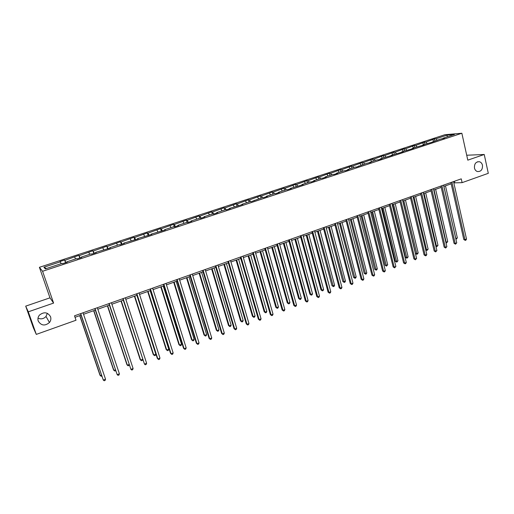 <?xml version="1.0" encoding="UTF-8"?>
<svg xmlns="http://www.w3.org/2000/svg" width="514" height="514" viewBox="0 0 514 514"><rect width="100%" height="100%" fill="white"/><g stroke="black" fill="none" stroke-linecap="round" stroke-linejoin="round"><path stroke-width="0.77" d="M47.346 313.302L46.016 316.457C43.709 318.879 41.036 319.451 37.991 318.166M50.558 316.74C51.201 318.802 50.835 320.723 49.46 322.516C44.943 326.217 41.197 325.735 38.229 321.064C37.554 318.898 37.978 316.894 39.501 315.056C44.063 311.593 47.744 312.152 50.558 316.74M482.479 165.257C482.678 169.671 480.963 171.76 477.326 171.528C475.861 171.001 474.91 169.845 474.467 168.065C474.242 163.728 475.913 161.621 479.485 161.737C481.02 162.238 482.016 163.407 482.479 165.257M25.7 306.138L28.296 311.818L53.597 303.087L49.98 297.831L25.7 306.138L33.378 327.81L36.295 334.396L76.021 320.235L74.511 315.808L461.257 178.853L462.105 182.65L488.3 173.321L484.233 154.483L466.712 155.234M49.98 297.831L39.398 267.306L444.893 134.719L461.861 133.255L42.585 271.276L39.398 267.306M28.296 311.818L36.295 334.396M61.172 263.688L60.042 261.498L64.635 259.994L65.561 262.712M46.446 268.526L43.902 267.222L60.395 261.819M65.959 262.577L64.635 259.994M65.008 260.309L78.86 255.336L79.766 258.041M80.261 257.874L78.86 255.336M79.284 255.631L92.905 250.736L93.792 253.428M94.377 253.235L92.905 250.736M93.375 251.018L106.771 246.2L107.644 248.872M108.313 248.654L106.771 246.2M107.291 246.457L120.462 241.715L121.317 244.375M122.069 244.131L121.028 241.959L120.462 241.715M121.028 241.959L133.981 237.288L134.822 239.935M135.657 239.665L134.597 237.513L133.981 237.288M134.597 237.513L147.332 232.919L148.16 235.553M149.073 235.251L147.993 233.125L147.332 232.919M147.993 233.125L160.522 228.601L161.332 231.223M162.321 230.895L161.223 228.788L160.522 228.601M161.223 228.788L173.546 224.335L174.33 226.905M175.409 226.597L174.291 224.509L173.546 224.335M174.291 224.509L186.415 220.12L187.122 222.478M188.336 222.344L187.199 220.281L186.415 220.12M187.199 220.281L199.124 215.964L199.779 218.154M201.109 218.148L199.952 216.105L199.124 215.964M199.952 216.105L211.684 211.852L212.321 214.03M213.721 213.997L212.552 211.974L211.684 211.852M212.552 211.974L224.091 207.791L224.721 209.956M226.16 209.866L224.997 207.9L224.091 207.791M224.997 207.9L236.35 203.775L236.967 205.934M238.406 205.703L237.295 203.872L236.35 203.775M237.295 203.872L248.461 199.811L249.072 201.957M250.511 201.604L249.444 199.888L248.461 199.811M249.444 199.888L260.437 195.892L261.035 198.025M437.138 140.168L435.968 138.786L447.206 135.105L454.421 134.488L443.062 138.221L444.591 138.099L439.823 139.288L431.156 142.519L422.681 144.916L424.166 144.82L412.318 148.321L413.776 148.231L410.423 149.336L401.845 151.765L403.278 151.681L399.886 152.799L391.25 155.247L392.657 155.177L380.54 158.762L381.915 158.704L378.445 159.848L377.077 159.899L369.701 162.321L371.05 162.276L366.206 163.471L356.517 167.056L355.206 167.089L347.657 169.569L348.948 169.543L345.357 170.725L344.078 170.744L336.445 173.25L337.704 173.244L334.068 174.432L332.821 174.439L325.099 176.977L326.326 176.983L322.651 178.191L321.436 178.185L313.624 180.748L314.819 180.767L311.099 181.988L309.916 181.969L302.007 184.565L303.17 184.597L290.262 188.426L291.387 188.465L287.583 189.717L286.465 189.672L278.37 192.332L279.462 192.39L275.607 193.656L274.527 193.592L266.336 196.284L267.396 196.354L263.496 197.639L262.448 197.562L261.453 195.956L260.437 195.892M261.453 195.956L272.266 192.018L272.857 194.144M274.347 193.656L273.319 192.069L272.266 192.018M273.319 192.069L283.966 188.188L284.538 190.302M286.086 189.794L285.045 188.227L283.966 188.188M285.045 188.227L295.524 184.404L296.09 186.511M297.69 185.984L296.642 184.43L295.524 184.404M296.642 184.43L306.948 180.658L307.507 182.759M309.158 182.213L308.098 180.677L306.948 180.658M308.098 180.677L318.243 176.964L318.796 179.052M320.498 178.493L319.425 176.964L318.243 176.964M319.425 176.964L329.416 173.308L329.949 175.383M331.71 174.805L330.624 173.295L329.416 173.308M330.624 173.295L340.454 169.691L340.988 171.76M342.787 171.168L341.694 169.671L340.454 169.691M341.694 169.671L351.37 166.118L351.891 168.174M353.748 167.564L352.643 166.086L351.37 166.118M352.643 166.086L362.171 162.585L362.678 164.634M364.58 164.005L363.469 162.54L362.171 162.585M363.469 162.54L372.843 159.089L373.35 161.126M375.291 160.49L374.173 159.032L372.843 159.089M374.173 159.032L383.405 155.633L383.9 157.663M385.885 157.008L384.755 155.562L383.405 155.633M384.755 155.562L393.846 152.215L394.328 154.232M396.365 153.564L395.221 152.138L393.846 152.215M395.221 152.138L404.171 148.829L404.653 150.84M406.728 150.159L405.578 148.745L404.171 148.829M405.578 148.745L414.387 145.488L414.856 147.486M416.976 146.792L415.82 145.391L414.387 145.488M415.82 145.391L424.493 142.179L424.956 144.171M427.115 143.464L425.945 142.07L424.493 142.179M425.945 142.07L434.491 138.902L434.947 140.887M435.968 138.786L434.491 138.902M262.448 197.562L251.23 201.668L250.222 201.578L241.831 204.334L242.814 204.437L229.353 208.433L230.298 208.549L226.256 209.879L225.325 209.757L216.728 212.584L217.628 212.712L213.535 214.062L212.642 213.927L203.936 216.786L204.803 216.934L200.659 218.296L199.805 218.142L190.996 221.039L191.812 221.2L187.616 222.581L186.807 222.414L177.889 225.344L178.666 225.524L174.413 226.925L173.648 226.738L164.615 229.707L165.347 229.906L151.174 234.121L151.861 234.339L137.559 238.592L138.202 238.83L123.771 243.122L124.369 243.373L119.897 244.844L119.319 244.587L109.81 247.709L110.349 247.986L95.662 252.361L96.157 252.65L91.563 254.16L91.087 253.865L81.328 257.071L81.771 257.379L77.119 258.908L76.695 258.593L66.807 261.838L67.193 262.172L62.483 263.721L62.11 263.38L45.328 268.893L43.902 267.222M66.904 262.268L66.807 261.838M75.526 258.972L74.729 257.122M81.418 257.495L81.328 257.071M89.693 254.321L88.883 252.49M95.739 252.785L95.662 252.361M103.68 249.72L102.851 247.915M109.874 248.14L109.81 247.709M117.494 245.184L116.646 243.392M123.829 243.552L123.771 243.122M131.134 240.706L130.267 238.933M137.604 239.023L137.559 238.592M144.601 236.279L143.714 234.525M151.206 234.551L151.174 234.121M157.901 231.91L157.001 230.176M164.641 230.137L164.615 229.707M171.033 227.593L170.121 225.877M177.902 225.774L177.889 225.344M184.012 223.333L183.08 221.63M191.002 221.47L190.996 221.039M196.823 219.125L195.879 217.435M203.936 217.216L203.936 216.786M209.487 214.961L208.53 213.291M216.715 213.014L216.728 212.584M221.997 210.856L221.02 209.198M229.334 208.864L229.353 208.433M234.352 206.795L233.369 205.157M241.805 204.771L241.831 204.334M246.566 202.779L245.563 201.16M254.122 200.717L254.16 200.287M258.632 198.815L257.617 197.215M266.291 196.721L266.336 196.284M270.557 194.896L269.529 193.309M278.318 192.763L278.37 192.332M282.34 191.028L281.306 189.454M290.198 188.856L290.262 188.426M293.989 187.199L292.941 185.644M301.943 184.995L302.007 184.565M305.496 183.421L304.442 181.872M313.546 181.185L313.624 180.748M316.881 179.682L315.808 178.152M325.015 177.414L325.099 176.977M328.131 175.981L327.052 174.471M336.355 173.687L336.445 173.25M339.253 172.331L338.161 170.828M347.56 169.999L347.657 169.569M350.246 168.714L349.147 167.23M358.644 166.356L358.746 165.926M361.124 165.142L360.012 163.67M369.592 162.758L369.701 162.321M371.873 161.614L370.755 160.15M380.424 159.199L380.54 158.762M382.506 158.119L381.375 156.674M391.128 155.678L391.25 155.247M393.017 154.663L391.88 153.23M401.717 152.195L401.845 151.765M403.419 151.251L402.269 149.825M412.189 148.752L412.318 148.321M413.699 147.871L412.549 146.458M422.54 145.353L422.681 144.916M423.877 144.524L422.714 143.13M432.782 141.986L432.929 141.556M433.938 141.221L432.769 139.834M442.907 138.651L443.062 138.221M53.597 303.087L42.585 271.276M461.861 133.255L467.798 160.156L484.233 154.483M453.83 182.881L462.105 182.65M75.025 317.305L81.064 315.159M83.538 314.285L95.321 310.103M97.808 309.222L109.392 305.11M111.891 304.224L123.289 300.176M125.795 299.289L137.007 295.312M139.525 294.419L150.551 290.506M153.076 289.607L163.921 285.758M166.459 284.859L177.131 281.068M179.675 280.169L190.174 276.442M192.731 275.536L203.062 271.867M205.619 270.962L215.784 267.351M218.354 266.445L228.357 262.892M230.934 261.979L240.777 258.484M243.36 257.572L253.049 254.128M255.638 253.209L265.173 249.83M267.768 248.904L277.149 245.576M279.751 244.651L288.99 241.374M291.599 240.449L300.69 237.224M303.299 236.299L312.255 233.118M314.87 232.193L323.685 229.064M326.306 228.132L334.98 225.055M337.608 224.123L346.153 221.091M348.781 220.159L357.191 217.171M359.826 216.24L368.108 213.297M370.742 212.366L378.902 209.468M381.536 208.53L389.573 205.684M392.214 204.745L400.123 201.938M402.77 201L410.564 198.231M413.211 197.292L420.882 194.568M423.536 193.63L431.092 190.951M433.745 190.007L441.192 187.366M443.845 186.421L451.176 183.819M454.447 181.269L454.742 182.554M447.186 136.865L447.206 135.105M450.887 182.528L463.801 239.518L464.958 239.665L451.947 182.155M466.519 239.061L465.915 240.154L465.292 240.391L464.958 239.665L466.519 239.061L453.541 181.59M465.292 240.391L463.801 239.518M443.897 186.402L455.815 238.502L457.351 237.911L445.471 185.843M455.751 238.496L455.912 239.183M457.351 237.911L456.156 239.216M440.89 186.068L454.029 243.308L455.173 243.463L441.937 185.695M456.753 242.852L455.526 244.189L455.173 243.463L456.753 242.852L443.543 185.13M455.526 244.189L454.029 243.308M430.79 189.647L444.16 247.138L445.285 247.305L431.811 189.28M446.878 246.688L445.644 248.031L445.285 247.305L446.878 246.688L433.443 188.709M445.644 248.031L444.16 247.138M434.041 189.904L446.165 242.222L447.72 241.625L435.628 189.338M445.831 242.178L446.518 242.936L445.979 242.801M447.72 241.625L446.518 242.936M424.082 193.437L436.412 245.988L437.979 245.384L425.682 192.866M435.801 245.898L436.778 246.701L435.891 246.277M437.979 245.384L436.778 246.701M420.574 193.264L434.176 251.012L435.287 251.185L421.576 192.904M436.9 250.562L435.666 251.911L435.287 251.185L436.9 250.562L423.228 192.326M435.666 251.911L434.176 251.012M414.014 197.01L426.549 249.791L428.136 249.174L415.633 196.432M425.656 249.643L426.549 249.791L426.928 250.498L425.695 249.785M428.136 249.174L426.928 250.498M410.249 196.92L424.089 254.925L425.181 255.111L411.232 196.573M426.806 254.481L426.222 255.58L425.573 255.831L425.181 255.111L426.806 254.481L412.896 195.982M425.573 255.831L424.089 254.925M402.892 200.955L415.537 253.453L416.584 253.633L418.19 253.016L405.469 200.042M403.831 200.621L416.982 254.34L415.537 253.453M418.19 253.016L416.982 254.34M399.808 200.614L413.892 258.883L414.965 259.075L400.766 200.274M416.61 258.439L415.37 259.801L414.965 259.075L416.61 258.439L402.449 199.676M415.37 259.801L413.892 258.883M392.619 204.604L405.482 257.328L406.516 257.514L408.135 256.891L395.195 203.685M393.544 204.276L406.921 258.227L405.482 257.328M408.135 256.891L406.921 258.227M389.246 204.354L403.58 262.879L404.634 263.091L390.184 204.019M406.298 262.442L405.719 263.553L405.051 263.81L404.634 263.091L406.298 262.442L391.893 203.422M405.051 263.81L403.58 262.879M382.236 208.286L395.317 261.24L396.333 261.446L397.971 260.81L384.813 207.373M383.136 207.964L396.757 262.153L395.317 261.24M397.971 260.81L396.757 262.153M378.567 208.138L393.152 266.927L394.187 267.145L379.486 207.81M395.87 266.49L394.623 267.865L394.187 267.145L395.87 266.49L381.208 207.2M394.623 267.865L393.152 266.927M371.738 212.012L385.044 265.198L386.04 265.41L387.697 264.774L374.314 211.1M372.618 211.697L386.477 266.123L385.044 265.198M387.697 264.774L386.477 266.123M367.773 211.961L382.609 271.013L383.624 271.244L368.666 211.646M385.327 270.582L384.755 271.7L384.074 271.964L383.624 271.244L385.327 270.582L370.408 211.029M384.074 271.964L382.609 271.013M361.124 215.777L374.655 269.201L375.638 269.426L377.308 268.777L363.694 214.865M361.984 215.475L376.087 270.133L374.655 269.201M377.308 268.777L376.756 269.876L376.087 270.133M356.851 215.829L371.95 275.151L372.939 275.395L357.718 215.52M374.661 274.727L374.096 275.845L373.408 276.108L372.939 275.395L374.661 274.727L359.485 214.897M373.408 276.108L371.95 275.151M350.394 219.587L364.156 273.249L365.113 273.48L366.81 272.831L352.957 218.675M351.229 219.292L365.582 274.187L364.156 273.249M366.81 272.831L366.264 273.93L365.582 274.187M345.8 219.741L361.169 279.333L362.139 279.584L346.648 219.439M363.88 278.909L363.321 280.034L362.627 280.303L362.139 279.584L363.88 278.909L348.434 218.81M362.627 280.303L361.169 279.333M339.536 223.436L353.542 277.342L354.48 277.586L356.189 276.924L342.099 222.53M340.352 223.147L354.962 278.292L353.542 277.342M356.189 276.924L355.649 278.023L354.962 278.292M334.627 223.699L350.265 283.561L351.216 283.831L335.449 223.404M352.977 283.143L352.418 284.268L351.717 284.544L351.216 283.831L352.977 283.143L337.255 222.768M351.717 284.544L350.265 283.561M328.562 227.336L342.806 281.479L343.725 281.73L345.453 281.068L331.119 226.423M329.352 227.053L344.226 282.437L342.806 281.479M345.453 281.068L344.92 282.167L344.226 282.437M323.325 227.702L339.234 287.84L340.165 288.116L324.122 227.419M341.945 287.429L341.392 288.553L340.686 288.829L340.165 288.116L341.945 287.429L325.947 226.77M340.686 288.829L339.234 287.84M317.459 231.274L331.954 285.662L332.847 285.925L334.601 285.251L320.016 230.368M318.224 230.998L333.368 286.626L331.954 285.662M334.601 285.251L334.068 286.356L333.368 286.626M311.889 231.75L328.08 292.164L328.986 292.46L312.66 231.473M330.791 291.759L330.245 292.89L329.525 293.166L328.986 292.46L330.791 291.759L314.504 230.825M329.525 293.166L328.08 292.164M306.235 235.258L320.98 289.89L321.848 290.166L323.621 289.485L308.786 234.352M306.974 234.994L321.848 290.166L322.387 290.866L320.98 289.89M323.621 289.485L323.094 290.596L322.387 290.866M300.317 235.849L316.797 296.546L317.684 296.848L301.063 235.585M319.502 296.141L318.963 297.272L318.237 297.555L317.684 296.848L319.502 296.141L302.926 234.924M318.237 297.555L316.797 296.546M294.882 239.286L309.878 294.169L310.726 294.458L312.518 293.77L297.426 238.38M295.595 239.036L310.726 294.458L311.278 295.158L309.878 294.169M312.518 293.77L311.998 294.882L311.278 295.158M288.611 239.993L305.387 300.973L306.248 301.288L289.324 239.736M308.085 300.574L307.552 301.712L306.819 301.994L306.248 301.288L308.085 300.574L291.22 239.068M306.819 301.994L305.387 300.973M283.394 243.36L298.653 298.493L299.476 298.795L301.288 298.101L285.932 242.46M284.081 243.116L299.476 298.795L300.047 299.495L298.653 298.493M301.288 298.101L300.774 299.212L300.047 299.495M276.763 244.189L293.835 305.451L294.676 305.779L277.451 243.944M296.539 305.059L296.013 306.196L295.267 306.485L294.676 305.779L296.539 305.059L279.365 243.263M295.267 306.485L293.835 305.451M271.771 247.485L287.294 302.868L288.097 303.183L289.935 302.476L274.309 246.585M272.433 247.253L288.097 303.183L288.688 303.883L287.294 302.868M289.935 302.476L289.421 303.601L288.688 303.883M264.774 248.429L282.154 309.981L282.963 310.327L265.436 248.198M284.852 309.595L284.332 310.739L283.58 311.028L282.963 310.327L284.852 309.595L267.376 247.51M283.58 311.028L282.154 309.981M260.013 251.661L275.812 307.295L276.59 307.623L278.44 306.909L262.545 250.761M260.649 251.436L276.59 307.623L277.2 308.316L275.812 307.295M278.44 306.909L277.939 308.034L277.2 308.316M252.644 252.727L270.332 314.568L271.122 314.928L253.28 252.502M273.03 314.183L272.516 315.333L271.752 315.628L271.122 314.928L273.03 314.183L255.233 251.809M271.752 315.628L270.332 314.568M248.121 255.882L264.19 311.773L264.948 312.114L266.824 311.394L250.646 254.983M248.725 255.664L264.948 312.114L265.571 312.808L264.19 311.773M266.824 311.394L266.323 312.518L265.571 312.808M240.366 257.077L258.375 319.207L259.133 319.579L240.97 256.859M261.061 318.828L260.553 319.978L259.782 320.28L259.133 319.579L261.061 318.828L242.955 256.158M259.782 320.28L258.375 319.207M236.087 260.148L252.438 316.303L253.171 316.656L255.066 315.924L238.605 259.255M236.658 259.943L253.171 316.656L253.813 317.35L252.438 316.303M255.066 315.924L254.571 317.054L253.813 317.35M227.94 261.472L246.27 323.904L247.003 324.289L228.512 261.273M248.956 323.531L248.455 324.681L247.671 324.989L247.003 324.289L248.956 323.531L230.516 260.559M247.671 324.989L246.27 323.904M223.911 264.472L240.546 320.884L241.252 321.256L243.167 320.511L226.417 263.579M224.451 264.28L241.252 321.256L241.914 321.944L240.546 320.884M243.167 320.511L242.685 321.642L241.914 321.944M215.36 265.931L234.024 328.652L234.725 329.056L215.899 265.738M236.703 328.285L236.209 329.442L235.418 329.75L234.725 329.056L236.703 328.285L217.93 265.018M235.418 329.75L234.024 328.652M211.582 268.848L228.518 325.523L229.193 325.902L231.133 325.156L214.087 267.955M212.102 268.661L229.193 325.902L229.88 326.589L228.518 325.523M231.133 325.156L230.651 326.287L229.88 326.589M202.625 270.441L221.624 333.464L222.299 333.882L203.133 270.261M224.303 333.104L223.815 334.261L223.012 334.569L222.299 333.882L224.303 333.104L205.189 269.529M223.012 334.569L221.624 333.464M199.111 273.268L216.343 330.213L216.992 330.611L218.958 329.853L201.61 272.381M199.599 273.101L216.992 330.611L217.698 331.292L216.343 330.213M218.958 329.853L218.482 330.99L217.698 331.292M189.737 275.003L209.076 338.334L209.725 338.765L190.212 274.836M211.749 337.974L211.267 339.137L210.457 339.452L209.725 338.765L211.749 337.974L192.294 274.097M210.457 339.452L209.076 338.334M186.492 277.753L204.026 334.955L204.643 335.372L206.634 334.608L188.979 276.866M186.942 277.592L204.643 335.372L205.375 336.053L204.026 334.955M206.634 334.608L206.165 335.745L205.375 336.053M176.688 279.622L196.374 343.256L196.99 343.705L177.124 279.468M199.04 342.909L198.571 344.072L197.749 344.393L196.99 343.705L199.04 342.909L179.232 278.723M197.749 344.393L196.374 343.256M173.713 282.282L191.561 339.76L192.152 340.191L194.163 339.413L176.193 281.402M174.13 282.135L192.152 340.191L192.898 340.866L191.561 339.76M194.163 339.413L193.701 340.557L192.898 340.866M163.471 284.306L183.517 348.248L184.102 348.71L163.87 284.165M186.177 347.901L185.715 349.07L184.886 349.391L184.102 348.71L186.177 347.901L166.009 283.407M184.886 349.391L183.517 348.248M160.779 286.876L178.943 344.624L179.502 345.067L181.538 344.284L163.253 285.996M161.165 286.735L179.502 345.067L180.273 345.742L178.943 344.624M181.538 344.284L181.089 345.427L180.273 345.742M150.088 289.041L170.5 353.298L171.053 353.773L150.454 288.913M173.154 352.957L172.698 354.133L171.856 354.461L171.053 353.773L173.154 352.957L152.613 288.148M147.685 291.522L166.176 349.546L166.703 350.002L168.765 349.212L150.152 290.648M148.038 291.393L166.703 350.002L167.5 350.676L168.322 350.362L168.765 349.212M136.531 293.841L157.323 358.406L157.843 358.907L136.865 293.725M159.97 358.078L159.52 359.254L158.672 359.582L157.843 358.907L159.97 358.078L139.056 292.948M134.43 296.225L153.249 354.525L153.75 355.001L155.832 354.197L136.891 295.351M134.745 296.109L153.75 355.001L154.566 355.669L155.395 355.347L155.832 354.197M122.807 298.705L144.46 364.098L123.103 298.602M146.618 363.263L146.175 364.439L145.314 364.773L144.46 364.098L146.618 363.263L125.32 297.818M121.008 300.986L140.161 359.569L140.63 360.057L142.577 359.312M121.291 300.889L140.63 360.057L141.472 360.725L142.314 360.398L142.648 359.511M108.904 303.626L130.916 369.36L109.161 303.536M133.1 368.512L132.663 369.694L131.79 370.035L130.916 369.36L133.1 368.512L111.403 302.74M107.42 305.811L126.919 364.67L127.35 365.184L129.04 364.529M107.664 305.721L127.35 365.184L128.217 365.846L129.226 365.088M94.82 308.612L117.192 374.687L95.039 308.535M119.402 373.826L118.978 375.014L118.098 375.355L117.192 374.687L119.402 373.826L97.313 307.732M93.664 310.694L113.51 369.836L113.909 370.369L115.329 369.817M93.863 310.623L113.909 370.369L114.795 371.024L115.624 370.703M80.557 313.662L103.295 380.084L80.73 313.604M105.537 379.21L105.119 380.399L104.226 380.745L103.295 380.084L105.537 379.21L83.037 312.788M79.721 315.635L99.928 375.072L100.294 375.618L101.444 375.175M79.888 315.577L100.294 375.618L101.207 376.274L101.746 376.068M49.46 322.516L46.016 316.457M479.485 161.737L477.474 161.794"/></g></svg>
